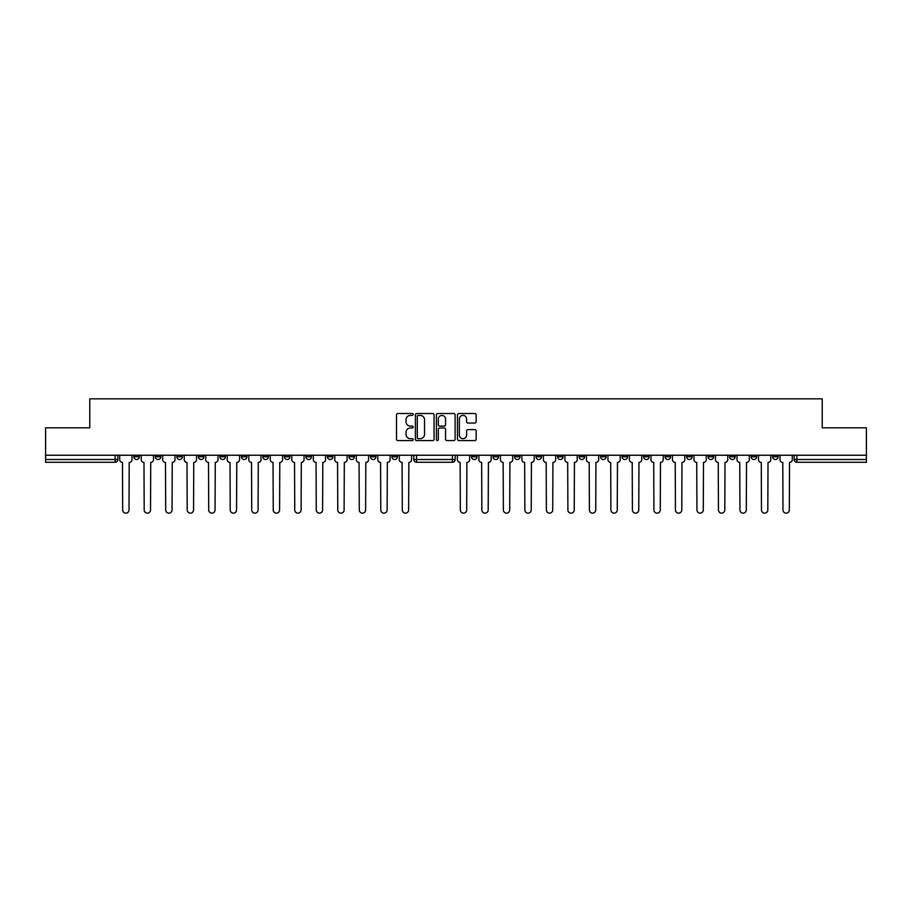 <?xml version="1.0" encoding="UTF-8"?>
<svg xmlns="http://www.w3.org/2000/svg" width="912" height="912" viewBox="0 0 912 912"><rect width="100%" height="100%" fill="white"/><g stroke="black" fill="none" stroke-linecap="round" stroke-linejoin="round"><path stroke-width="1.37" d="M413.193 414.458A0.946 0.946 0 0 0 412.247 413.512L397.86 413.512A1.357 1.357 0 0 0 396.503 414.869L396.503 439.231A1.357 1.357 0 0 0 397.86 440.576L412.247 440.576A0.946 0.946 0 0 0 413.193 439.63A0.946 0.946 0 0 0 412.247 438.683L410.377 438.683A4.332 4.332 0 0 1 406.045 434.351L406.045 432.322A4.332 4.332 0 0 1 410.377 427.99L412.247 427.99A0.946 0.946 0 0 0 413.193 427.044A0.946 0.946 0 0 0 412.247 426.098L410.377 426.098A4.332 4.332 0 0 1 406.045 421.766L406.045 419.737A4.332 4.332 0 0 1 410.377 415.405L412.247 415.405A0.946 0.946 0 0 0 413.193 414.458M493.016 456.764L493.016 455.236L493.016 456.764A2.759 2.759 0 0 0 495.775 459.511A2.759 2.759 0 0 0 498.533 456.764L498.533 455.236L498.533 456.764L493.016 456.764A2.759 2.759 0 0 0 495.775 459.511A2.759 2.759 0 0 0 498.533 456.764M729.623 456.764L729.623 455.236L729.623 456.764A2.759 2.759 0 0 0 732.382 459.511A2.759 2.759 0 0 0 735.14 456.764L735.14 455.236L735.14 456.764A2.759 2.759 0 0 1 732.382 459.511A2.759 2.759 0 0 0 735.14 456.764L729.623 456.764A2.759 2.759 0 0 0 732.382 459.511M756.652 456.764A2.759 2.759 0 0 1 753.893 459.511A2.759 2.759 0 0 0 756.652 456.764L751.135 456.764A2.759 2.759 0 0 0 753.893 459.511A2.759 2.759 0 0 1 751.135 456.764L751.135 455.236L751.135 456.764A2.759 2.759 0 0 0 753.893 459.511A2.759 2.759 0 0 0 756.652 456.764L756.652 455.236M708.111 456.764L708.111 455.236L708.111 456.764A2.759 2.759 0 0 0 710.87 459.511A2.759 2.759 0 0 0 713.629 456.764L713.629 455.236L713.629 456.764A2.759 2.759 0 0 1 710.87 459.511A2.759 2.759 0 0 0 713.629 456.764L708.111 456.764A2.759 2.759 0 0 0 710.87 459.511M686.599 455.236L686.599 456.764A2.759 2.759 0 0 0 689.358 459.511A2.759 2.759 0 0 0 692.117 456.764L692.117 455.236L692.117 456.764A2.759 2.759 0 0 1 689.358 459.511A2.759 2.759 0 0 0 692.117 456.764L686.599 456.764A2.759 2.759 0 0 0 689.358 459.511A2.759 2.759 0 0 1 686.599 456.764L686.599 455.236M665.099 455.236L665.099 456.764L670.605 456.764A2.759 2.759 0 0 1 667.858 459.511A2.759 2.759 0 0 1 665.099 456.764L665.099 455.236M579.063 456.764A2.759 2.759 0 0 0 581.81 459.511A2.759 2.759 0 0 0 584.569 456.764L579.063 456.764L579.063 455.236L579.063 456.764A2.759 2.759 0 0 0 581.81 459.511A2.759 2.759 0 0 0 584.569 456.764L584.569 455.236M536.039 455.236L536.039 456.764L541.557 456.764A2.759 2.759 0 0 1 538.798 459.511A2.759 2.759 0 0 1 536.039 456.764L536.039 455.236M514.528 456.764L514.528 455.236L514.528 456.764A2.759 2.759 0 0 0 517.286 459.511A2.759 2.759 0 0 0 520.045 456.764L520.045 455.236L520.045 456.764L514.528 456.764A2.759 2.759 0 0 0 517.286 459.511A2.759 2.759 0 0 0 520.045 456.764M772.646 456.764L772.646 455.236L772.646 456.764A2.759 2.759 0 0 0 775.394 459.511A2.759 2.759 0 0 0 778.153 456.764L778.153 455.236L778.153 456.764A2.759 2.759 0 0 1 775.394 459.511A2.759 2.759 0 0 0 778.153 456.764L772.646 456.764A2.759 2.759 0 0 0 775.394 459.511M471.515 456.764L471.515 455.236L471.515 456.764A2.759 2.759 0 0 0 474.274 459.511A2.759 2.759 0 0 0 477.022 456.764L477.022 455.236L477.022 456.764L471.515 456.764A2.759 2.759 0 0 0 474.274 459.511A2.759 2.759 0 0 0 477.022 456.764M241.395 456.764L241.395 455.236L241.395 456.764A2.759 2.759 0 0 0 244.142 459.511A2.759 2.759 0 0 0 246.901 456.764L246.901 455.236L246.901 456.764L241.395 456.764A2.759 2.759 0 0 0 244.142 459.511A2.759 2.759 0 0 0 246.901 456.764M284.407 455.236L284.407 456.764L289.925 456.764A2.759 2.759 0 0 1 287.166 459.511A2.759 2.759 0 0 1 284.407 456.764L284.407 455.236M308.678 459.511A2.759 2.759 0 0 1 305.919 456.764L305.919 455.236L305.919 456.764A2.759 2.759 0 0 0 308.678 459.511A2.759 2.759 0 0 0 311.437 456.764L311.437 455.236L311.437 456.764L305.919 456.764A2.759 2.759 0 0 0 308.678 459.511A2.759 2.759 0 0 0 311.437 456.764M327.431 456.764L327.431 455.236L327.431 456.764A2.759 2.759 0 0 0 330.19 459.511A2.759 2.759 0 0 0 332.937 456.764L332.937 455.236L332.937 456.764L327.431 456.764A2.759 2.759 0 0 0 330.19 459.511A2.759 2.759 0 0 0 332.937 456.764M348.931 455.236L348.931 456.764L354.449 456.764A2.759 2.759 0 0 1 351.69 459.511A2.759 2.759 0 0 1 348.931 456.764L348.931 455.236M434.066 414.869A1.357 1.357 0 0 0 432.71 413.512L416.738 413.512A1.357 1.357 0 0 0 415.393 414.869L415.393 439.231A1.357 1.357 0 0 0 416.738 440.576L432.71 440.576A1.357 1.357 0 0 0 434.066 439.231L434.066 414.869M45.6 455.236L45.6 427.808L89.786 427.808L89.786 398.852L822.214 398.852L822.214 427.808L866.4 427.808L866.4 455.236L45.6 455.236L45.6 459.511L117.853 459.511A2.759 2.759 0 0 1 115.094 462.27L45.6 462.27L45.6 459.511M474.799 423.054A1.357 1.357 0 0 0 476.155 421.697L476.155 414.869A1.357 1.357 0 0 0 474.799 413.512L458.827 413.512A1.357 1.357 0 0 0 457.482 414.869L457.482 439.231A1.357 1.357 0 0 0 458.827 440.576L474.799 440.576A1.357 1.357 0 0 0 476.155 439.231L476.155 430.966A1.357 1.357 0 0 0 474.799 429.62L467.97 429.62A1.357 1.357 0 0 0 466.613 430.966L466.613 435.07A3.625 3.625 0 0 1 462.988 438.683A3.625 3.625 0 0 1 459.374 435.07L459.374 419.03A3.625 3.625 0 0 1 462.988 415.405A3.625 3.625 0 0 1 466.613 419.03L466.613 421.697A1.357 1.357 0 0 0 467.97 423.054L474.799 423.054M437.783 413.512L453.754 413.512A1.357 1.357 0 0 1 455.111 414.869L455.111 439.231A1.357 1.357 0 0 1 453.754 440.576L446.926 440.576A1.357 1.357 0 0 1 445.569 439.231L445.569 429.347A1.357 1.357 0 0 0 444.212 427.99L439.687 427.99A1.357 1.357 0 0 0 438.33 429.347L438.33 439.63A0.946 0.946 0 0 1 437.384 440.576A0.946 0.946 0 0 1 436.438 439.63L436.438 414.869A1.357 1.357 0 0 1 437.783 413.512M557.551 455.236L557.551 456.764A2.759 2.759 0 0 0 560.31 459.511A2.759 2.759 0 0 0 563.069 456.764L563.069 455.236M541.557 455.236L541.557 456.764L541.557 455.236M600.563 455.236L600.563 456.764A2.759 2.759 0 0 0 603.322 459.511A2.759 2.759 0 0 0 606.081 456.764L606.081 455.236M622.075 455.236L622.075 456.764A2.759 2.759 0 0 0 624.834 459.511A2.759 2.759 0 0 0 627.593 456.764L627.593 455.236M643.587 455.236L643.587 456.764A2.759 2.759 0 0 0 646.346 459.511A2.759 2.759 0 0 0 649.105 456.764L649.105 455.236L649.105 456.764A2.759 2.759 0 0 1 646.346 459.511A2.759 2.759 0 0 0 649.105 456.764L643.587 456.764A2.759 2.759 0 0 0 646.346 459.511A2.759 2.759 0 0 1 643.587 456.764M670.605 455.236L670.605 456.764A2.759 2.759 0 0 1 667.858 459.511A2.759 2.759 0 0 1 665.099 456.764A2.759 2.759 0 0 0 667.858 459.511A2.759 2.759 0 0 0 670.605 456.764L670.605 455.236M866.4 462.27L796.906 462.27A2.759 2.759 0 0 1 794.147 459.511A2.759 2.759 0 0 0 796.906 462.27A2.759 2.759 0 0 1 794.147 459.511L866.4 459.511L866.4 462.27M866.4 455.236L866.4 459.511M117.853 455.236L117.853 459.511A2.759 2.759 0 0 1 115.094 462.27L115.094 455.236M397.472 455.236L397.472 456.764A2.759 2.759 0 0 1 394.714 459.511A2.759 2.759 0 0 0 397.472 456.764L391.955 456.764A2.759 2.759 0 0 0 394.714 459.511A2.759 2.759 0 0 1 391.955 456.764L391.955 455.236M375.961 455.236L375.961 456.764A2.759 2.759 0 0 1 373.202 459.511A2.759 2.759 0 0 0 375.961 456.764L370.443 456.764A2.759 2.759 0 0 0 373.202 459.511A2.759 2.759 0 0 0 375.961 456.764M354.449 455.236L354.449 456.764M370.443 455.236L370.443 456.764A2.759 2.759 0 0 0 373.202 459.511M289.925 455.236L289.925 456.764A2.759 2.759 0 0 1 287.166 459.511A2.759 2.759 0 0 1 284.407 456.764A2.759 2.759 0 0 0 287.166 459.511A2.759 2.759 0 0 0 289.925 456.764L289.925 455.236M268.413 455.236L268.413 456.764L268.413 455.236M262.895 455.236L262.895 456.764A2.759 2.759 0 0 0 265.654 459.511A2.759 2.759 0 0 0 268.413 456.764A2.759 2.759 0 0 1 265.654 459.511A2.759 2.759 0 0 0 268.413 456.764L262.895 456.764A2.759 2.759 0 0 0 265.654 459.511A2.759 2.759 0 0 1 262.895 456.764M225.401 455.236L225.401 456.764A2.759 2.759 0 0 1 222.642 459.511A2.759 2.759 0 0 1 219.883 456.764L225.401 456.764M203.889 455.236L203.889 456.764A2.759 2.759 0 0 1 201.13 459.511A2.759 2.759 0 0 0 203.889 456.764L198.371 456.764A2.759 2.759 0 0 0 201.13 459.511A2.759 2.759 0 0 1 198.371 456.764L198.371 455.236M219.883 455.236L219.883 456.764A2.759 2.759 0 0 0 222.642 459.511A2.759 2.759 0 0 1 219.883 456.764M182.377 455.236L182.377 456.764A2.759 2.759 0 0 1 179.618 459.511A2.759 2.759 0 0 0 182.377 456.764L176.86 456.764A2.759 2.759 0 0 0 179.618 459.511A2.759 2.759 0 0 1 176.86 456.764L176.86 455.236M160.865 455.236L160.865 456.764A2.759 2.759 0 0 1 158.107 459.511A2.759 2.759 0 0 0 160.865 456.764L155.348 456.764A2.759 2.759 0 0 0 158.107 459.511A2.759 2.759 0 0 1 155.348 456.764L155.348 455.236M139.354 455.236L139.354 456.764A2.759 2.759 0 0 1 136.606 459.511A2.759 2.759 0 0 0 139.354 456.764L133.847 456.764A2.759 2.759 0 0 0 136.606 459.511A2.759 2.759 0 0 1 133.847 456.764L133.847 455.236M794.147 455.236L794.147 459.511M538.798 459.511A2.759 2.759 0 0 1 536.039 456.764A2.759 2.759 0 0 0 538.798 459.511M560.31 459.511A2.759 2.759 0 0 0 563.069 456.764L557.551 456.764A2.759 2.759 0 0 0 560.31 459.511A2.759 2.759 0 0 0 563.069 456.764M455.168 455.236L455.168 459.511L452.42 459.511L452.42 455.236M416.567 455.236L416.567 459.511L413.809 459.511L413.809 455.236M452.42 462.27L416.567 462.27A2.759 2.759 0 0 1 413.809 459.511A2.759 2.759 0 0 0 416.567 462.27L416.567 459.511L452.42 459.511L452.42 462.27A2.759 2.759 0 0 0 455.168 459.511A2.759 2.759 0 0 1 452.42 462.27M445.569 419.098A3.625 3.625 0 0 0 441.944 415.473A3.625 3.625 0 0 0 438.33 419.098L438.33 424.741A1.357 1.357 0 0 0 439.687 426.098L444.212 426.098A1.357 1.357 0 0 0 445.569 424.741L445.569 419.098M418.232 415.405A0.946 0.946 0 0 0 417.286 416.351L417.286 437.737A0.946 0.946 0 0 0 418.232 438.683L420.193 438.683A4.332 4.332 0 0 0 424.525 434.351L424.525 419.737A4.332 4.332 0 0 0 420.193 415.405L418.232 415.405M119.711 455.236L119.711 459.659A2.759 2.759 0 0 0 122.47 462.407L122.675 509.979A3.169 3.169 0 0 0 125.845 513.148A3.169 3.169 0 0 0 129.014 509.979L129.219 462.407A2.759 2.759 0 0 0 131.978 459.659L131.978 455.236M457.379 455.236L457.379 459.659A2.759 2.759 0 0 0 460.138 462.407L460.343 509.979A3.169 3.169 0 0 0 463.513 513.148A3.169 3.169 0 0 0 466.682 509.979L466.887 462.407A2.759 2.759 0 0 0 469.646 459.659L469.646 455.236M141.223 455.236L141.223 459.659A2.759 2.759 0 0 0 143.982 462.407L144.187 509.979A3.169 3.169 0 0 0 147.356 513.148A3.169 3.169 0 0 0 150.526 509.979L150.731 462.407A2.759 2.759 0 0 0 153.49 459.659L153.49 455.236M162.724 455.236L162.724 459.659A2.759 2.759 0 0 0 165.482 462.407L165.699 509.979A3.169 3.169 0 0 0 168.868 513.148A3.169 3.169 0 0 0 172.037 509.979L172.243 462.407A2.759 2.759 0 0 0 175.001 459.659L175.001 455.236M184.235 455.236L184.235 459.659A2.759 2.759 0 0 0 186.994 462.407L187.199 509.979A3.169 3.169 0 0 0 190.369 513.148A3.169 3.169 0 0 0 193.549 509.979L193.754 462.407A2.759 2.759 0 0 0 196.513 459.659L196.513 455.236M205.747 455.236L205.747 459.659A2.759 2.759 0 0 0 208.506 462.407L208.711 509.979A3.169 3.169 0 0 0 211.88 513.148A3.169 3.169 0 0 0 215.05 509.979L215.266 462.407A2.759 2.759 0 0 0 218.014 459.659L218.014 455.236M227.259 455.236L227.259 459.659A2.759 2.759 0 0 0 230.018 462.407L230.223 509.979A3.169 3.169 0 0 0 233.392 513.148A3.169 3.169 0 0 0 236.561 509.979L236.767 462.407A2.759 2.759 0 0 0 239.525 459.659L239.525 455.236M248.771 455.236L248.771 459.659A2.759 2.759 0 0 0 251.518 462.407L251.735 509.979A3.169 3.169 0 0 0 254.904 513.148A3.169 3.169 0 0 0 258.073 509.979L258.278 462.407A2.759 2.759 0 0 0 261.037 459.659L261.037 455.236M270.271 455.236L270.271 459.659A2.759 2.759 0 0 0 273.03 462.407L273.235 509.979A3.169 3.169 0 0 0 276.416 513.148A3.169 3.169 0 0 0 279.585 509.979L279.79 462.407A2.759 2.759 0 0 0 282.549 459.659L282.549 455.236M291.783 455.236L291.783 459.659A2.759 2.759 0 0 0 294.542 462.407L294.747 509.979A3.169 3.169 0 0 0 297.916 513.148A3.169 3.169 0 0 0 301.097 509.979L301.302 462.407A2.759 2.759 0 0 0 304.061 459.659L304.061 455.236M313.295 455.236L313.295 459.659A2.759 2.759 0 0 0 316.054 462.407L316.259 509.979A3.169 3.169 0 0 0 319.428 513.148A3.169 3.169 0 0 0 322.597 509.979L322.802 462.407A2.759 2.759 0 0 0 325.561 459.659L325.561 455.236M334.807 455.236L334.807 459.659A2.759 2.759 0 0 0 337.565 462.407L337.771 509.979A3.169 3.169 0 0 0 340.94 513.148A3.169 3.169 0 0 0 344.109 509.979L344.314 462.407A2.759 2.759 0 0 0 347.073 459.659L347.073 455.236M356.318 455.236L356.318 459.659A2.759 2.759 0 0 0 359.066 462.407L359.282 509.979A3.169 3.169 0 0 0 362.452 513.148A3.169 3.169 0 0 0 365.621 509.979L365.826 462.407A2.759 2.759 0 0 0 368.585 459.659L368.585 455.236M377.819 455.236L377.819 459.659A2.759 2.759 0 0 0 380.578 462.407L380.783 509.979A3.169 3.169 0 0 0 383.952 513.148A3.169 3.169 0 0 0 387.133 509.979L387.338 462.407A2.759 2.759 0 0 0 390.097 459.659L390.097 455.236M399.331 455.236L399.331 459.659A2.759 2.759 0 0 0 402.089 462.407L402.295 509.979A3.169 3.169 0 0 0 405.464 513.148A3.169 3.169 0 0 0 408.633 509.979L408.85 462.407A2.759 2.759 0 0 0 411.597 459.659L411.597 455.236M478.891 455.236L478.891 459.659A2.759 2.759 0 0 0 481.65 462.407L481.855 509.979A3.169 3.169 0 0 0 485.024 513.148A3.169 3.169 0 0 0 488.194 509.979L488.399 462.407A2.759 2.759 0 0 0 491.158 459.659L491.158 455.236M500.403 455.236L500.403 459.659A2.759 2.759 0 0 0 503.15 462.407L503.367 509.979A3.169 3.169 0 0 0 506.536 513.148A3.169 3.169 0 0 0 509.705 509.979L509.911 462.407A2.759 2.759 0 0 0 512.669 459.659L512.669 455.236M521.903 455.236L521.903 459.659A2.759 2.759 0 0 0 524.662 462.407L524.867 509.979A3.169 3.169 0 0 0 528.048 513.148A3.169 3.169 0 0 0 531.217 509.979L531.422 462.407A2.759 2.759 0 0 0 534.181 459.659L534.181 455.236M543.415 455.236L543.415 459.659A2.759 2.759 0 0 0 546.174 462.407L546.379 509.979A3.169 3.169 0 0 0 549.548 513.148A3.169 3.169 0 0 0 552.718 509.979L552.934 462.407A2.759 2.759 0 0 0 555.682 459.659L555.682 455.236M564.927 455.236L564.927 459.659A2.759 2.759 0 0 0 567.686 462.407L567.891 509.979A3.169 3.169 0 0 0 571.06 513.148A3.169 3.169 0 0 0 574.229 509.979L574.435 462.407A2.759 2.759 0 0 0 577.193 459.659L577.193 455.236M586.439 455.236L586.439 459.659A2.759 2.759 0 0 0 589.198 462.407L589.403 509.979A3.169 3.169 0 0 0 592.572 513.148A3.169 3.169 0 0 0 595.741 509.979L595.946 462.407A2.759 2.759 0 0 0 598.705 459.659L598.705 455.236M607.939 455.236L607.939 459.659A2.759 2.759 0 0 0 610.698 462.407L610.903 509.979A3.169 3.169 0 0 0 614.084 513.148A3.169 3.169 0 0 0 617.253 509.979L617.458 462.407A2.759 2.759 0 0 0 620.217 459.659L620.217 455.236M629.451 455.236L629.451 459.659A2.759 2.759 0 0 0 632.21 462.407L632.415 509.979A3.169 3.169 0 0 0 635.584 513.148A3.169 3.169 0 0 0 638.765 509.979L638.97 462.407A2.759 2.759 0 0 0 641.729 459.659L641.729 455.236M650.963 455.236L650.963 459.659A2.759 2.759 0 0 0 653.722 462.407L653.927 509.979A3.169 3.169 0 0 0 657.096 513.148A3.169 3.169 0 0 0 660.265 509.979L660.482 462.407A2.759 2.759 0 0 0 663.229 459.659L663.229 455.236M672.475 455.236L672.475 459.659A2.759 2.759 0 0 0 675.233 462.407L675.439 509.979A3.169 3.169 0 0 0 678.608 513.148A3.169 3.169 0 0 0 681.777 509.979L681.982 462.407A2.759 2.759 0 0 0 684.741 459.659L684.741 455.236M693.986 455.236L693.986 459.659A2.759 2.759 0 0 0 696.734 462.407L696.95 509.979A3.169 3.169 0 0 0 700.12 513.148A3.169 3.169 0 0 0 703.289 509.979L703.494 462.407A2.759 2.759 0 0 0 706.253 459.659L706.253 455.236M715.487 455.236L715.487 459.659A2.759 2.759 0 0 0 718.246 462.407L718.451 509.979A3.169 3.169 0 0 0 721.631 513.148A3.169 3.169 0 0 0 724.801 509.979L725.006 462.407A2.759 2.759 0 0 0 727.765 459.659L727.765 455.236M736.999 455.236L736.999 459.659A2.759 2.759 0 0 0 739.757 462.407L739.963 509.979A3.169 3.169 0 0 0 743.132 513.148A3.169 3.169 0 0 0 746.301 509.979L746.518 462.407A2.759 2.759 0 0 0 749.276 459.659L749.276 455.236M758.51 455.236L758.51 459.659A2.759 2.759 0 0 0 761.269 462.407L761.474 509.979A3.169 3.169 0 0 0 764.644 513.148A3.169 3.169 0 0 0 767.813 509.979L768.018 462.407A2.759 2.759 0 0 0 770.777 459.659L770.777 455.236M780.022 455.236L780.022 459.659A2.759 2.759 0 0 0 782.781 462.407L782.986 509.979A3.169 3.169 0 0 0 786.155 513.148A3.169 3.169 0 0 0 789.325 509.979L789.53 462.407A2.759 2.759 0 0 0 792.289 459.659L792.289 455.236M796.906 455.236L796.906 462.27M600.563 456.764L606.081 456.764A2.759 2.759 0 0 1 603.322 459.511A2.759 2.759 0 0 1 600.563 456.764M622.075 456.764L627.593 456.764A2.759 2.759 0 0 1 624.834 459.511A2.759 2.759 0 0 1 622.075 456.764M117.853 459.511A2.759 2.759 0 0 1 115.094 462.27"/></g></svg>
